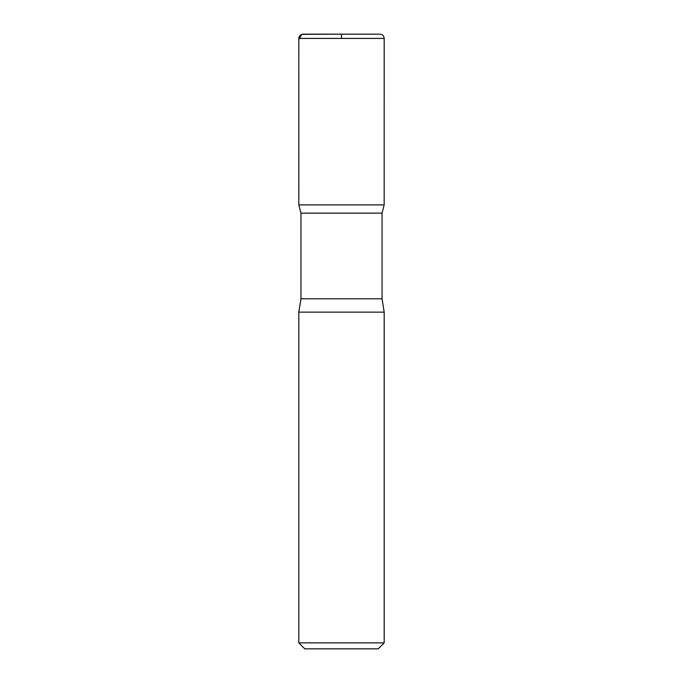 <?xml version="1.0" encoding="UTF-8"?>
<svg xmlns="http://www.w3.org/2000/svg" width="683" height="683" viewBox="0 0 683 683"><rect width="100%" height="100%" fill="white"/><g stroke="black" fill="none" stroke-linecap="round" stroke-linejoin="round"><path stroke-width="1.02" d="M384.188 642.874L298.812 642.874L304.789 648.85L378.211 648.85L384.188 642.874L384.188 312.14L382.053 298.812L382.053 213.139L384.17 204.9L298.83 204.9L384.17 204.9L384.188 38.419C383.931 35.823 382.514 34.406 379.919 34.15L303.081 34.15C300.486 34.406 299.069 35.823 298.812 38.419L384.188 38.419M298.812 642.874L298.812 312.14L300.947 298.812L300.947 213.139L382.053 213.139M300.947 213.139L298.83 204.9L298.812 38.419M298.812 312.14L384.188 312.14M341.5 38.419L341.5 34.15L301.843 34.338L298.812 39.58L298.83 204.9L341.5 204.9M300.947 298.812L382.053 298.812"/></g></svg>

